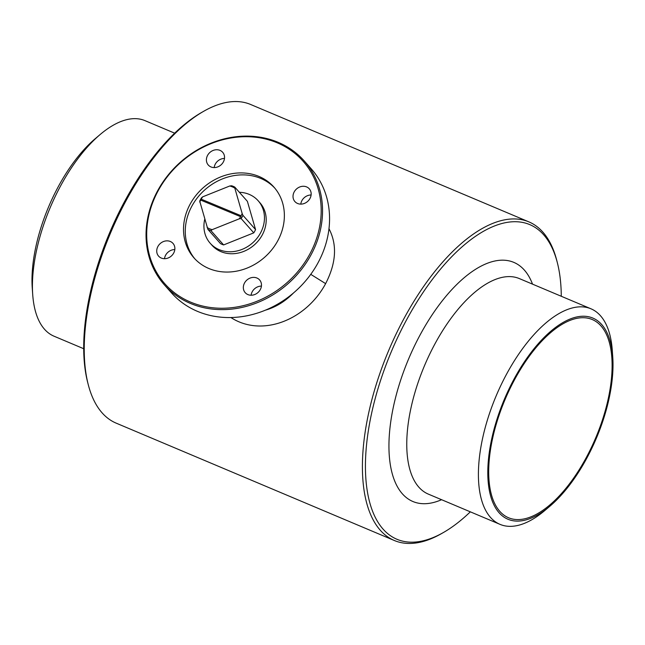 <?xml version="1.0" encoding="UTF-8"?>
<svg xmlns="http://www.w3.org/2000/svg" width="645" height="645" viewBox="0 0 645 645"><rect width="100%" height="100%" fill="white"/><g stroke="black" fill="none" stroke-linecap="round" stroke-linejoin="round"><path stroke-width="0.97" d="M247.898 294.588A9.611 8.345 -41.5 0 0 259.25 291.185A9.611 8.345 -41.5 0 0 259.604 279.938A9.611 8.345 -41.5 0 0 246.874 280.059A9.611 8.345 -41.5 0 0 245.213 292.677A9.611 8.345 -41.5 0 0 247.898 294.588M251.107 295.233A9.611 8.345 138.5 0 1 261.427 286.098M241.117 215.761L200.797 198.999A25.365 22.027 138.5 0 1 201.49 197.846L202.675 196.838L229.765 185.986A24.292 21.1 138.5 0 1 234.82 188.122L242.157 213.495A24.292 21.1 138.5 0 1 241.117 215.761L200.797 198.999A25.365 22.027 138.5 0 0 200.297 199.918L240.617 216.68A24.292 21.1 138.5 0 1 239.263 218.816L212.173 229.66L210.988 230.676A25.365 22.027 138.5 0 1 207.883 229.362L220.509 243.625A25.365 22.027 138.5 0 0 223.613 244.931L210.988 230.676M201.321 198.966A24.292 21.1 138.5 0 1 202.675 196.838M207.883 229.362L199.708 201.111A25.365 22.027 138.5 0 1 200.297 199.918M212.173 229.66A24.292 21.1 138.5 0 1 207.118 227.524M199.773 202.159A24.292 21.1 138.5 0 1 200.821 199.886M549.766 506.317L544.815 510.509A116.979 53.511 -67.1 0 1 500.036 524.369L428.385 494.135A116.979 53.511 -67.1 0 1 435.44 342.963A116.979 53.511 -67.1 0 1 519.33 278.575L590.981 308.802A116.979 53.511 -67.1 0 1 612.299 350.549L612.75 357.016A109.182 49.939 -67.1 0 1 549.766 506.317A109.182 49.939 -67.1 0 1 490.603 495.908A109.182 49.939 -67.1 0 1 514.549 378.147A109.182 49.939 -67.1 0 1 612.75 357.016M441.583 499.706A129.798 59.372 -67.1 0 1 389.854 461.401A129.798 59.372 -67.1 0 1 420.725 333.779A129.798 59.372 -67.1 0 1 532.528 284.147M229.765 185.986L231.652 185.768A25.365 22.027 138.5 0 1 234.756 187.074L234.82 188.122M242.157 213.495L242.931 215.333A25.365 22.027 138.5 0 1 242.343 216.526A25.365 22.027 138.5 0 1 241.843 217.446A25.365 22.027 138.5 0 1 241.149 218.591L253.775 232.853L223.613 244.931M241.149 218.591L239.263 218.816M242.931 215.333L255.557 229.588A25.365 22.027 138.5 0 1 253.775 232.853M234.756 187.074L247.382 201.337L255.557 229.588M239.359 192.283A32.04 27.832 138.5 0 1 258.185 200.78A32.04 27.832 138.5 0 1 252.647 242.859A32.04 27.832 138.5 0 1 210.206 243.262A32.04 27.832 138.5 0 1 204.731 219.3M157.928 246.446A9.611 8.345 -41.5 0 0 158.606 256.138A9.611 8.345 -41.5 0 0 171.336 256.017A9.611 8.345 -41.5 0 0 172.997 243.399A9.611 8.345 -41.5 0 0 157.928 246.446M164.499 258.693A9.611 8.345 138.5 0 1 165.644 255.162A9.611 8.345 138.5 0 1 174.819 249.559M158.267 190.549A92.364 80.23 138.5 0 1 309.374 169.498A92.364 80.23 138.5 0 1 234.191 307.391A92.364 80.23 138.5 0 1 158.267 190.549M309.963 198.515A9.611 8.345 -41.5 0 0 309.286 188.824A9.611 8.345 -41.5 0 0 296.555 188.945A9.611 8.345 -41.5 0 0 294.894 201.562A9.611 8.345 -41.5 0 0 309.963 198.515M219.993 150.374A9.611 8.345 -41.5 0 0 208.641 153.776A9.611 8.345 -41.5 0 0 208.279 165.023A9.611 8.345 -41.5 0 0 221.009 164.902A9.611 8.345 -41.5 0 0 222.67 152.285A9.611 8.345 -41.5 0 0 219.993 150.374M190.202 204.022A53.39 46.376 138.5 0 1 273.915 187.09A53.39 46.376 138.5 0 1 264.692 257.202A53.39 46.376 138.5 0 1 193.968 257.871A53.39 46.376 138.5 0 1 190.202 204.022M265.434 310.156C275.721 307.23 285.098 301.473 293.572 292.903M328.974 228.701C337.343 244.737 336.222 263.047 325.628 283.631C306.093 320.065 262.064 337.698 230.902 317.55M500.036 524.369A116.979 53.511 -67.1 0 1 507.091 373.189A116.979 53.511 -67.1 0 1 590.981 308.802M528.827 221.856L250.615 104.474A172.933 79.101 112.9 0 0 203.554 111.359A172.933 79.101 112.9 0 0 126.597 199.66A172.933 79.101 112.9 0 0 88.252 384.638A172.933 79.101 112.9 0 0 116.173 423.144L394.385 540.526A172.933 79.101 -67.1 0 1 404.81 317.034A172.933 79.101 -67.1 0 1 528.827 221.856A172.933 79.101 -67.1 0 1 556.748 260.362L557.32 262.596A170.796 78.126 -67.1 0 1 561.279 296.273M470.334 511.832A170.796 78.126 -67.1 0 1 443.446 532.496L441.446 533.641A172.933 79.101 -67.1 0 1 394.385 540.526M203.554 111.359L201.554 112.504A170.796 78.126 112.9 0 0 87.68 382.404L88.252 384.638M157.743 190.581A93.436 81.157 138.5 0 1 304.255 160.936A93.436 81.157 138.5 0 1 288.097 283.639A93.436 81.157 138.5 0 1 164.338 284.816A93.436 81.157 138.5 0 1 157.743 190.581M515.073 378.744A107.586 49.214 -67.1 0 1 592.231 319.533A107.586 49.214 -67.1 0 1 595.746 437.786A107.586 49.214 -67.1 0 1 508.591 517.774A107.586 49.214 -67.1 0 1 515.073 378.744M304.255 160.936L311.269 168.861A93.436 81.157 138.5 0 1 295.112 291.564A93.436 81.157 138.5 0 1 171.352 292.733L164.338 284.816M258.185 200.78L259.935 202.764A32.04 27.832 138.5 0 1 254.396 244.842A32.04 27.832 138.5 0 1 211.963 245.245L210.206 243.262M194.863 258.847A53.39 46.376 138.5 0 1 191.952 206.005A53.39 46.376 138.5 0 1 274.778 188.09M241.843 217.446L240.617 216.68M300.788 204.118A9.611 8.345 138.5 0 1 311.108 194.984M214.18 167.579A9.611 8.345 138.5 0 1 224.492 158.444M83.721 348.727L54.019 336.198A116.979 53.511 -67.1 0 1 32.702 294.451A116.979 53.511 -67.1 0 1 61.073 185.018A116.979 53.511 -67.1 0 1 100.185 134.491A116.979 53.511 -67.1 0 1 144.964 120.631L174.666 133.168M32.702 294.451L32.25 287.984A109.182 49.939 -67.1 0 1 58.727 185.841A109.182 49.939 -67.1 0 1 95.234 138.683L100.185 134.491M443.446 532.496A170.796 78.126 -67.1 0 1 367.44 491.99A170.796 78.126 -67.1 0 1 407.261 318.565A170.796 78.126 -67.1 0 1 557.32 262.596M310.753 274.343L325.628 283.631"/></g></svg>
